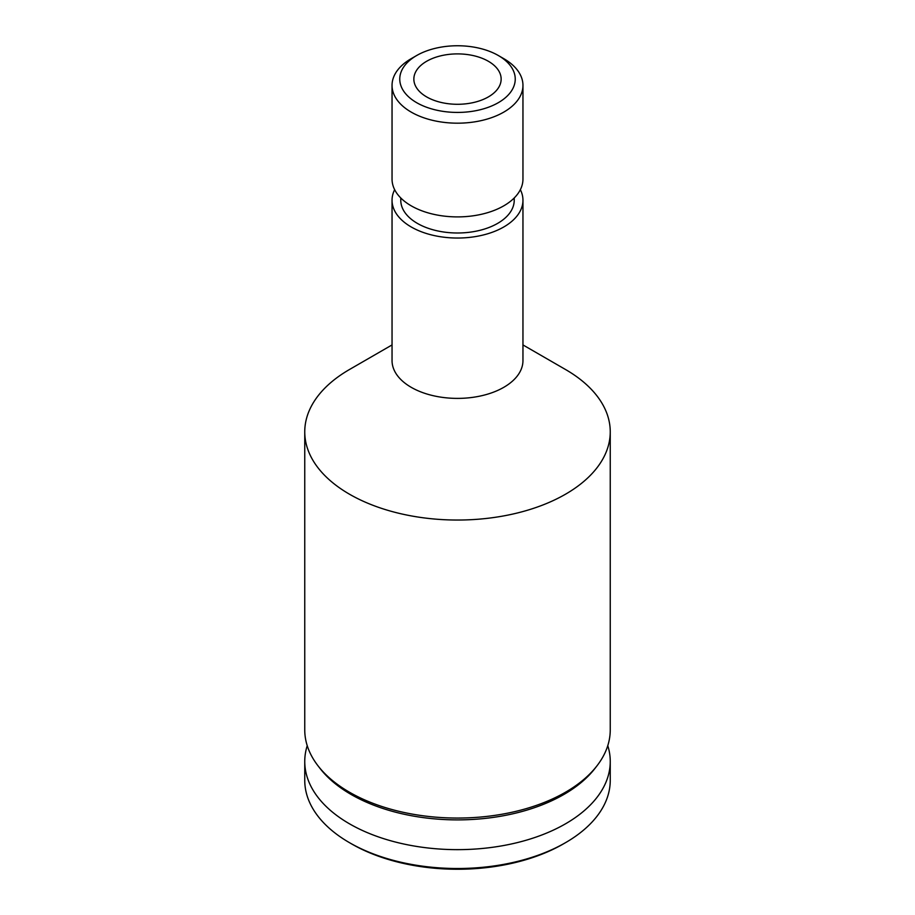<?xml version="1.0" encoding="UTF-8"?>
<svg xmlns="http://www.w3.org/2000/svg" width="915" height="915" viewBox="0 0 915 915"><rect width="100%" height="100%" fill="white"/><g stroke="black" fill="none" stroke-linecap="round" stroke-linejoin="round"><path stroke-width="1.37" d="M488.358 61.271A43.645 25.197 180 0 1 501.146 79.09A43.645 25.197 180 0 1 457.5 104.287A43.645 25.197 180 0 1 413.854 79.09A43.645 25.197 180 0 1 440.801 55.815A43.645 25.197 180 0 1 488.358 61.271M503.788 58.663L498.332 55.518A57.748 33.34 180 0 1 498.332 102.663A57.748 33.34 180 0 1 416.668 102.663A57.748 33.34 180 0 1 416.668 55.518A57.748 33.34 180 0 1 498.332 55.518L503.788 58.663A65.457 37.79 180 0 1 522.957 85.392A65.457 37.79 180 0 1 457.5 123.182A65.457 37.79 180 0 1 392.043 85.392A65.457 37.79 180 0 1 411.212 58.663L416.668 55.518M607.777 745.668A152.748 88.183 180 0 1 610.248 761.463L610.248 780.323A152.748 88.183 180 0 1 565.504 842.681L563.331 843.939A149.66 86.41 180 0 1 351.669 843.939L349.496 842.681A152.748 88.183 180 0 1 304.752 780.323L304.752 761.463A152.748 88.183 180 0 1 307.223 745.668M565.504 842.681A152.748 88.183 180 0 1 349.496 842.681M610.248 761.463A152.748 88.183 180 0 1 457.5 849.646A152.748 88.183 180 0 1 304.752 761.463M565.504 369.5L522.957 344.932L565.504 369.5A152.748 88.183 180 0 1 610.248 431.857L610.248 729.873A152.748 88.183 180 0 1 596.935 765.878L594.944 768.451A150.563 86.925 180 0 1 457.5 819.886A150.563 86.925 180 0 1 320.056 768.451L318.065 765.878A152.748 88.183 180 0 1 304.752 729.873L304.752 431.857A152.748 88.183 180 0 1 349.496 369.5L392.043 344.932M596.935 765.878A152.748 88.183 180 0 1 457.5 818.056A152.748 88.183 180 0 1 318.065 765.878M610.248 431.857A152.748 88.183 180 0 1 457.5 520.04A152.748 88.183 180 0 1 304.752 431.857M520.349 189.668A65.457 37.79 180 0 1 522.957 200.248L522.957 360.59A65.457 37.79 180 0 1 457.5 398.391A65.457 37.79 180 0 1 392.043 360.59L392.043 200.248A65.457 37.79 180 0 1 394.651 189.668M522.957 200.248A65.457 37.79 180 0 1 457.5 238.037A65.457 37.79 180 0 1 392.043 200.248M514.23 197.96L514.23 200.248A56.73 32.757 180 0 1 457.5 232.993A56.73 32.757 180 0 1 400.77 200.248L400.77 197.96M522.957 85.392L522.957 179.1A65.457 37.79 180 0 1 457.5 216.901A65.457 37.79 180 0 1 392.043 179.1L392.043 85.392"/></g></svg>

